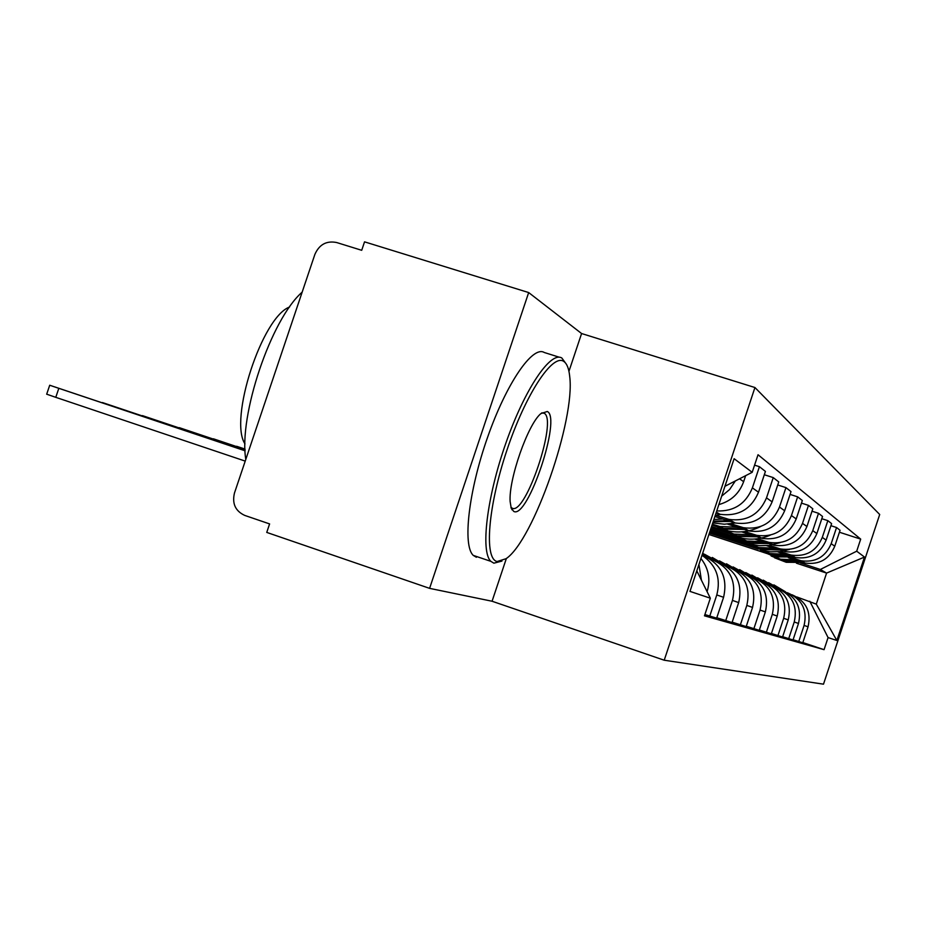 <?xml version="1.0" encoding="UTF-8"?>
<svg xmlns="http://www.w3.org/2000/svg" width="926" height="926" viewBox="0 0 926 926"><rect width="100%" height="100%" fill="white"/><g stroke="black" fill="none" stroke-linecap="round" stroke-linejoin="round"><path stroke-width="1.39" d="M754.945 387.531L581.586 333.534L528.677 292.558L364.543 241.848L361.707 250.298L336.647 242.531C326.542 240.529 319.285 244.464 314.886 254.372L234.463 493.037C231.963 503.605 235.389 511.059 244.742 515.412L269.605 523.919L266.746 532.415L429.595 588.357L492.065 601.24L664.22 660.215L823.503 684.175L879.7 514.497L754.945 387.531L664.22 660.215M528.677 292.558L429.595 588.357M788.373 557.695L805.111 563.043C819.255 564.953 829.14 559.35 834.766 546.224L840.056 530.285L836.548 527.519L831.189 543.689C825.471 556.989 815.447 562.684 801.117 560.751L790.642 557.452M709.767 531.918L751.993 545.761M786.996 592.64L787.783 592.906C802.066 599.272 807.507 610.107 804.092 625.42L808.062 626.798C811.431 611.773 806.106 601.09 792.077 594.781M808.062 626.798L802.761 642.771L793.096 639.727M830.911 525.69L836.548 527.519M804.092 625.42L798.721 641.614M747.236 543.226L710.057 531.049M777.933 551.908L795.469 557.521C810.088 559.478 820.309 553.679 826.131 540.113L831.606 523.618L827.844 520.655L822.3 537.393C816.385 551.167 806.014 557.058 791.186 555.068L780.363 551.653M710.462 529.811L740.707 539.719M782.655 636.718L793.015 639.982L798.49 623.464C801.974 607.873 796.453 596.819 781.914 590.325M821.802 518.699L827.844 520.655M776.439 588.022L777.389 588.334C792.17 594.92 797.784 606.136 794.242 621.983L788.674 638.743M735.51 536.964L710.774 528.873M766.716 545.703L785.144 551.595C800.261 553.621 810.84 547.613 816.871 533.55L822.543 516.465L818.515 513.293L812.762 530.633C806.627 544.905 795.897 551.016 780.549 548.968L769.332 545.437M711.214 527.542L728.831 533.307M771.439 633.488L782.563 636.995L788.234 619.888C791.857 603.717 786.128 592.27 771.057 585.556L770.953 585.51M812.009 511.198L818.515 513.293M765.119 583.067L766.242 583.449C781.544 590.256 787.343 601.877 783.674 618.29L777.909 635.664M723.056 530.297L711.55 526.535M754.655 539.048L774.043 545.24C789.716 547.335 800.677 541.085 806.928 526.512L812.808 508.791L808.479 505.376L802.506 523.375C796.14 538.18 785.005 544.523 769.101 542.404L757.48 538.758M712.025 525.1L716.585 526.593M759.355 630.004L771.335 633.789L777.227 616.045C780.977 599.272 775.05 587.408 759.447 580.452L759.146 580.324M801.476 503.119L808.479 505.376M752.931 577.731L754.262 578.183C770.108 585.244 776.127 597.293 772.319 614.32L766.334 632.354M741.645 531.86L762.098 538.388C778.349 540.553 789.728 534.059 796.221 518.93L802.333 500.526L797.645 496.845L791.441 515.539C784.831 530.922 773.279 537.52 756.762 535.332L744.712 531.547M746.298 626.254L759.251 630.328L765.362 611.901C769.263 594.48 763.117 582.176 746.935 574.965L746.414 574.733M790.086 494.403L797.645 496.845M739.77 571.979L741.344 572.5C757.792 579.826 764.031 592.351 760.061 610.049L753.845 628.789M727.57 524.093L749.203 531.003C766.08 533.237 777.898 526.477 784.658 510.735L791.012 491.602L785.942 487.608L779.484 507.066C772.608 523.086 760.582 529.961 743.428 527.693L730.892 523.757M732.165 622.168L746.182 626.589L752.549 607.421C756.611 589.318 750.234 576.516 733.427 569.027L732.651 568.68M777.736 484.981L785.942 487.608M725.521 565.751L727.385 566.365C744.469 573.981 750.951 587.003 746.819 605.419L740.337 624.923M714.884 516.523L735.221 522.993C752.78 525.308 765.084 518.259 772.134 501.857L778.743 481.937L773.245 477.596L766.508 497.875C759.332 514.578 746.819 521.743 728.959 519.393L715.914 515.307M716.793 617.735L732.038 622.55L738.67 602.583C742.907 583.716 736.274 570.381 718.796 562.603L717.708 562.117M764.32 474.737L773.245 477.596M710.045 558.991L712.233 559.709C730.012 567.638 736.749 581.204 732.443 600.407L725.683 620.733M716.006 513.143L720.034 514.289C738.335 516.685 751.16 509.323 758.51 492.215L765.42 471.415L759.424 466.692L752.387 487.875C745.777 503.883 733.901 511.58 716.736 510.944M704.894 614.54L716.655 618.151L723.576 597.305C727.998 577.627 721.111 563.726 702.892 555.612L702.012 555.218M754.574 465.141L759.424 466.692M701.989 555.287C716.157 564.929 721.099 578.148 716.793 594.943L709.733 616.172M718.854 504.577C730.996 501.197 739.261 493.558 743.647 481.682L745.65 475.663M707.082 591.633L707.117 591.564C710.717 579.41 708.656 568.379 700.936 558.471M735.337 480.953L729.607 489.541L721.667 496.139M698.933 564.478L701.422 580.185M708.911 534.487L766.728 553.459M796.418 563.193L826.582 573.09L820.355 569.467L800.249 562.869M758.255 549.106L709.374 533.075M796.846 596.957L816.292 604.134L826.582 573.09L864.49 557.058L836.849 640.503L828.075 637.574L809.81 601.252M696.803 570.867L710.335 598.196L704.466 615.825L824.071 649.67L828.075 637.574M710.335 598.196L689.974 591.39L734.121 458.694L752.178 472.318L724.954 486.266M820.355 569.467L856.7 551.19L860.694 539.117L758.035 454.735L752.178 472.318M856.7 551.19L864.49 557.058M581.586 333.534L568.946 371.326M506.36 558.482L492.065 601.24M511.904 509.728L512.599 508.93M839.407 532.23L860.694 539.117M802.842 642.54L824.071 649.67M836.849 640.503L816.292 604.134M785.503 591.818L773.87 584.873M771.624 556.19L783.952 561.052L799.67 561.399M800.654 561.214L801.58 561.017M802.877 562.441L786.243 562.29L774.53 557.776M768.58 582.662L782.25 590.441M798.235 560.924L782.933 560.508L771.08 555.924M794.878 559.825L780.583 559.235L766.415 553.25M775.444 587.454L763.244 580.139M760.929 550.472L773.719 555.531L790.028 555.866M790.978 555.693L791.938 555.496M793.455 556.989L776.173 556.862L764.043 552.174M757.572 577.778L771.775 585.799M788.489 555.369L772.631 554.952L760.35 550.194M784.901 554.188L770.119 553.598L755.361 547.324M745.766 572.546L760.547 580.845M764.772 582.871L751.854 575.069M749.481 544.361L762.769 549.627L779.704 549.951M780.618 549.789L781.613 549.581M789.461 549.442L781 551.572L770.559 551.838L765.408 551.051L752.815 546.178M778.06 549.419L761.612 549.002L748.856 544.06M774.205 548.157L758.915 547.544L743.509 540.969M733.091 566.92L748.497 575.532M753.185 577.824L739.631 569.629M737.189 537.798L751.032 543.296L768.626 543.608M769.506 543.446L770.536 543.226M780.039 542.659L768.974 545.483L759.482 545.669L753.857 544.812L740.777 539.742M766.855 543.03L749.782 542.613L736.529 537.474M762.723 541.675L746.888 541.05L730.776 534.14M719.421 560.855L735.557 569.814M245.02 449.064L236.57 446.274L245.02 449.133M740.545 572.233L726.482 563.784M723.97 530.737L738.404 536.478L756.716 536.779M757.561 536.629L758.625 536.397M770.374 535.112C760.998 539.163 751.356 540.171 741.437 538.122L727.836 532.832M754.817 536.166L737.05 535.749L723.252 530.39M750.361 534.707L733.936 534.07L717.06 526.79M704.64 554.315L721.597 563.679M245.02 449.318L213.35 438.993M726.898 566.203L712.291 557.464M741.819 528.746L723.322 528.341L712.221 524.51L724.78 529.128L743.879 529.417M744.666 529.267L745.766 529.035M760.894 526.408C750.407 531.721 739.457 533.214 728.056 530.899L713.877 525.378M737.003 527.172L719.942 526.524L712.325 524.22M245.02 449.411L213.42 438.808M563.969 361.568C552.857 352.841 525.621 394.025 506.892 450.279C487.99 506.453 483.939 558.818 497.088 561.526L506.094 558.691C533.422 540.483 575.451 419.617 569.698 376.384C568.923 368.71 567.013 363.779 563.969 361.568M501.95 561.087L493.871 563.182L490.838 561.341C480.363 551.549 486.821 497.274 505.816 443.265C524.683 389.163 550.576 350.85 561.851 358.026L566.295 364.103M547.266 411.491C561.839 417.499 527.924 518.965 513.826 511.476L511.256 508.362L510.133 501.591C508.501 479.61 527.959 424.015 540.877 413.609L547.266 411.491M510.886 507.205L512.263 508.224C525.574 515.412 557.707 419.964 544.245 413.297L541.675 412.915M245.795 459.4C238.433 415.89 271.11 319.042 302.142 292.165M244.985 443.901C228.676 419.582 262.046 317.074 289.56 307.015M476.392 557.267L473.267 555.392C462.433 545.495 468.568 491.22 487.574 437.327C506.429 383.341 532.635 345.201 544.268 352.493L559.373 357.251M245.031 449.619L179.239 427.87M712.117 559.674L702.672 553.216M713.147 521.743L729.989 521.442M730.707 521.303L731.864 521.06M735.209 522.982L724.387 524.209L712.765 522.912M702.44 553.933L706.515 557.058M727.767 520.713L713.356 521.13M722.546 519.011L713.911 519.463M245.031 449.712L179.308 427.662M245.043 449.943L142.338 415.843M720.729 514.428L715.266 515.388M245.043 450.036L142.419 415.612M245.054 450.291L102.311 402.787M245.054 450.406L102.392 402.544M245.066 450.673L49.715 385.239L58.824 388.318L55.768 397.335L46.682 394.175M245.216 461.102L55.768 397.335M245.077 450.8L58.824 388.318M716.076 512.946L716.921 513.432M725.915 518.572L732.235 522.171M740.511 526.894L746.321 530.216M753.949 534.568L759.332 537.636M766.392 541.664L771.381 544.511M777.933 548.25L782.563 550.889M788.663 554.373L792.98 556.839M798.675 560.08L802.703 562.383M716.793 594.943L723.576 597.305M732.443 600.407L738.67 602.583M746.819 605.419L752.549 607.421M760.061 610.049L765.362 611.901M772.319 614.32L777.227 616.045M783.674 618.29L788.234 619.888M794.242 621.983L798.49 623.464M752.387 487.875L758.51 492.215M766.508 497.875L772.134 501.857M779.484 507.066L784.658 510.735M791.441 515.539L796.221 518.93M802.506 523.375L806.928 526.512M812.762 530.633L816.871 533.55M822.3 537.393L826.131 540.113M831.189 543.689L834.766 546.224M739.55 478.788L743.647 481.682M801.117 560.751L805.111 563.043M791.186 555.068L795.469 557.521M780.549 548.968L785.144 551.595M769.101 542.404L774.043 545.24M756.762 535.332L762.098 538.388M743.428 527.693L749.203 531.003M728.959 519.393L735.221 522.993M716.33 512.159L720.034 514.289M783.952 561.052L786.243 562.29M780.583 559.235L782.933 560.508M773.719 555.531L776.173 556.862M770.119 553.598L772.631 554.952M762.769 549.627L765.408 551.051M758.915 547.544L761.612 549.002M751.032 543.296L753.857 544.812M746.888 541.05L749.782 542.613M738.404 536.478L741.437 538.122M733.936 534.07L737.05 535.749M724.78 529.128L728.056 530.899M719.942 526.524L723.322 528.341M544.245 413.297L542.671 412.799M473.267 555.392L490.838 561.341M712.835 522.681L713.587 523.097M49.715 385.239L46.67 394.221"/></g></svg>
